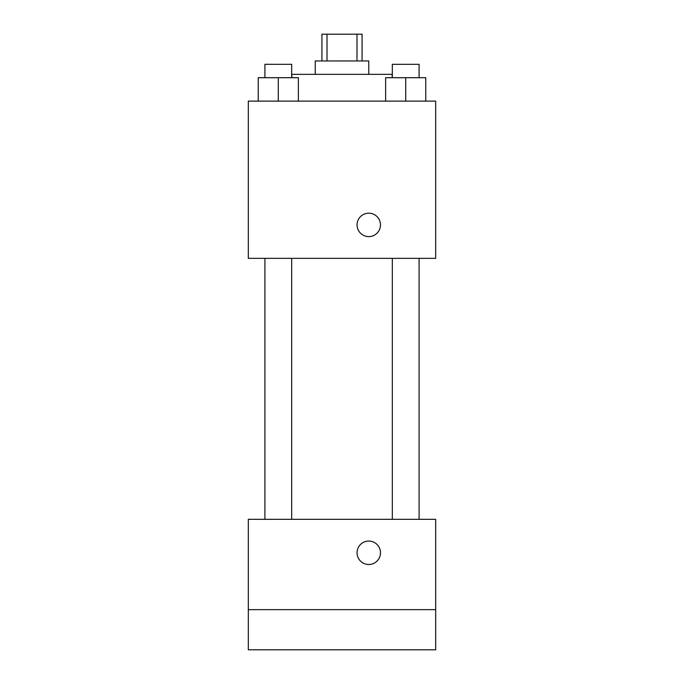 <?xml version="1.0" encoding="UTF-8"?>
<svg xmlns="http://www.w3.org/2000/svg" width="684" height="684" viewBox="0 0 684 684"><rect width="100%" height="100%" fill="white"/><g stroke="black" fill="none" stroke-linecap="round" stroke-linejoin="round"><path stroke-width="1.03" d="M327.012 60.961L327.012 34.2L321.925 34.2L321.925 60.961M327.012 34.2L362.075 34.2L362.075 60.961M356.988 60.961L356.988 34.2M315.238 74.351L315.238 60.961L368.762 60.961L368.762 74.351M392.188 77.694L392.188 74.351L291.812 74.351L291.812 77.694M248.318 101.112L435.682 101.112L435.682 258.355L248.318 258.355L248.318 101.112M368.762 236.613A11.713 11.713 0 0 1 358.621 219.051A11.713 11.713 0 0 1 378.91 219.051A11.713 11.713 0 0 1 368.762 236.613M248.318 519.318L435.682 519.318L435.682 649.8L248.318 649.8L248.318 519.318M368.762 564.488A11.713 11.713 0 0 1 358.621 546.918A11.713 11.713 0 0 1 378.91 546.918A11.713 11.713 0 0 1 368.762 564.488M248.318 609.649L435.682 609.649M385.631 101.112L385.631 77.694L425.773 77.694L425.773 101.112L425.773 77.694M405.697 101.112L405.697 77.694M419.087 77.694L419.087 64.313L392.317 64.313L392.317 77.694M258.227 101.112L258.227 77.694L298.369 77.694L298.369 101.112L298.369 77.694M278.303 101.112L278.303 77.694M291.683 77.694L291.683 64.313L264.913 64.313L264.913 77.694M392.317 258.355L392.317 519.318M419.087 258.355L419.087 519.318M291.683 519.318L291.683 258.355M264.913 519.318L264.913 258.355"/></g></svg>
